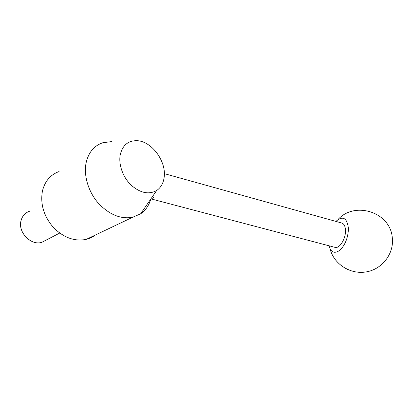 <?xml version="1.0" encoding="UTF-8"?>
<svg xmlns="http://www.w3.org/2000/svg" width="413" height="413" viewBox="0 0 413 413"><rect width="100%" height="100%" fill="white"/><g stroke="black" fill="none" stroke-linecap="round" stroke-linejoin="round"><path stroke-width="0.62" d="M120.168 155.149C118.454 164.906 123.089 177.513 131.246 185.236C140.42 193.098 148.892 194.853 156.672 190.501C160.807 187.667 163.29 183.346 164.121 177.533C166.749 161.633 151.659 140.91 136.744 140.683C127.88 140.663 122.356 145.484 120.168 155.149M111.711 141.587L102.852 142.717C94.071 145.691 88.48 152.428 86.08 162.934C83.529 175.654 88.382 191.797 98.222 203.067C109.202 214.667 120.689 219.401 132.671 217.259L140.611 213.836C145.603 210.356 149.016 205.4 150.838 198.978M341.696 223.02L342.016 223.108C344.189 223.975 345.345 226.458 345.49 230.562C345.805 239.008 339.243 249.158 334.845 247.32L152.299 199.226L153.982 196.8M59.085 171.555C50.541 174.637 45.002 181.054 42.477 190.811C40.107 203.857 43.706 216.03 53.272 227.331C63.571 237.666 74.552 241.682 86.214 239.38C89.626 238.538 92.688 237.083 95.388 235.012M29.473 211.27C25.116 212.819 22.302 215.958 21.027 220.681C17.676 232.302 31.114 245.983 41.883 242.307L46.493 239.917M335.903 221.409C342.971 215.421 347.152 217.842 348.443 228.668C348.071 237.754 345.227 244.94 339.904 250.232C334.535 253.995 330.911 252.513 329.027 245.787M156.672 190.501L140.611 213.836M164.343 173.646L342.016 223.108M330.064 248.869C333.838 263.928 349.966 274.609 366.011 271.935C382.077 269.452 394.369 253.597 392.278 237.465C390.073 211.761 354.442 201.012 338.025 219.535M59.673 233.077L41.883 242.307M132.671 217.259L86.214 239.38"/></g></svg>
